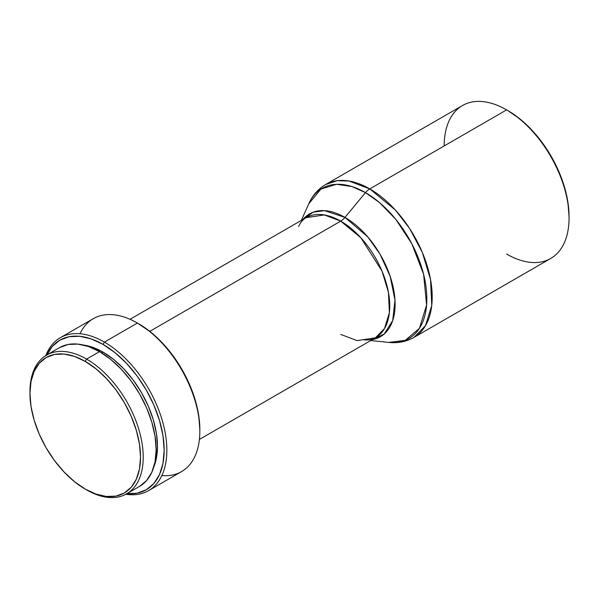 <?xml version="1.0" encoding="UTF-8"?>
<svg xmlns="http://www.w3.org/2000/svg" width="599" height="599" viewBox="0 0 599 599"><rect width="100%" height="100%" fill="white"/><g stroke="black" fill="none" stroke-linecap="round" stroke-linejoin="round"><path stroke-width="0.9" d="M569.05 218.021L569.05 216.471A86.391 49.882 -120 0 0 507.959 110.665L506.627 109.894A88.285 50.975 60 0 1 569.05 218.021A88.285 50.975 60 0 1 506.627 254.066M569.05 216.471L567.874 202.035L564.4 186.798L558.755 171.344L551.155 156.264L541.9 142.15L531.335 129.534L519.88 118.902L507.959 110.665A86.391 49.882 -120 0 0 507.293 110.283L506.627 109.894L369.778 188.902A88.285 50.975 60 0 1 427.446 266.697A88.285 50.975 60 0 1 413.916 337.447L425.537 325.586L431.744 305.475L430.539 279.553L422.34 252.441L409.641 228.526L395.407 210.054L369.778 188.902A12.609 7.285 120 0 0 365.502 192.623L379.616 202.672L395.774 219.324L411.82 243.756L423.598 274.275L426.6 304.958L419.465 328.282L405.283 340.329L388.788 342.418A86.743 50.084 -120 0 0 425.679 284.495A86.743 50.084 -120 0 0 365.502 192.623L344.972 217.407A70.907 40.942 60 0 1 393.041 286.599A70.907 40.942 60 0 1 372.308 339.626L384.184 334.025L392.704 320.592L394.981 300.024L390.129 276.206L379.983 254.073L367.636 236.747L344.972 217.407A12.609 7.285 -60 0 1 340.704 221.136L324.351 214.936L306.022 217.699C303.124 219.234 300.646 222.184 298.587 226.542M370.699 340.546L388.788 342.418C397.908 343.384 406.287 341.729 413.916 337.447L550.766 258.431A88.285 50.975 -120 0 0 564.295 187.689A88.285 50.975 -120 0 0 506.627 109.894A88.285 50.975 -120 0 0 462.48 105.521L325.631 184.529A88.285 50.975 60 0 1 369.778 188.902L348.962 181.01L337.207 180.688L325.631 184.529C318.106 188.999 312.483 195.424 308.762 203.802L320.937 189.059L336.526 184.297L351.987 186.566L365.502 192.623A86.743 50.084 -120 0 0 308.762 203.802L301.334 220.402M340.704 334.407L357.049 340.606L375.386 337.843A69.364 40.051 -120 0 0 386.018 282.264A69.364 40.051 -120 0 0 340.704 221.136A12.609 7.285 120 0 0 344.972 217.407A70.907 40.942 60 0 0 302.937 219.474L313.127 212.203L324.508 210.638L344.972 217.407L365.502 192.623A12.609 7.285 -60 0 1 369.778 188.902L506.627 109.894L507.959 110.665M199.4 439.449L375.386 337.843L384.513 328.529L389.395 312.73L388.444 292.357L381.997 271.062L360.838 237.751L340.704 221.136L149.787 331.359L340.704 221.136A69.364 40.051 -120 0 0 306.022 217.699L130.035 319.297M199.841 431.183L199.841 429.633A86.391 49.882 -120 0 0 138.751 323.827L137.411 323.056A88.285 50.975 60 0 1 199.841 431.183A88.285 50.975 60 0 1 161.857 475.584M199.841 429.633L198.666 415.197L195.192 399.96L189.546 384.506L181.946 369.426L172.692 355.312L162.127 342.695L150.671 332.063L137.411 323.056L104.413 342.104A88.285 50.975 60 0 1 162.089 419.899A88.285 50.975 60 0 1 148.559 490.648A88.285 50.975 60 0 1 125.857 494.265A88.285 50.975 -120 0 0 165.886 437.105A88.285 50.975 -120 0 0 104.413 342.104L103.08 344.425A86.391 49.882 60 0 1 162.943 435.48A86.391 49.882 60 0 1 126.921 493.673M148.559 490.648L181.557 471.593A88.285 50.975 -120 0 0 195.087 400.851A88.285 50.975 -120 0 0 137.411 323.056A88.285 50.975 -120 0 0 93.272 318.683L60.274 337.731A88.285 50.975 60 0 1 104.413 342.104A88.285 50.975 -120 0 0 45.786 355.581A88.285 50.975 60 0 1 60.274 337.731M103.08 352.145L101.695 352.938L103.08 352.145A76.934 44.416 -120 0 0 83.471 345.046L92.463 347.225L103.08 352.145A76.934 44.416 -120 0 1 153.823 466.898L156.436 458.018L157.477 446.367L156.436 433.511L153.337 419.936L148.312 406.174L141.544 392.749L133.3 380.178L123.896 368.947L113.69 359.482L103.08 352.145M29.957 392.57A80.086 46.235 60 0 1 46.535 355.132A80.086 46.235 60 0 1 86.578 359.093L99.509 351.628L110.56 359.265L121.185 369.119L130.971 380.814L139.552 393.902L146.598 407.874L151.832 422.205L155.051 436.334L156.144 449.714L155.051 461.844L151.832 472.252L146.598 480.533L139.552 486.381A80.086 46.235 -120 0 0 151.832 422.205A80.086 46.235 -120 0 0 99.509 351.628L86.578 359.093A80.086 46.235 60 0 1 138.901 429.67A80.086 46.235 60 0 1 126.621 493.846A80.086 46.235 60 0 1 86.578 489.877A80.086 46.235 -120 0 0 143.213 457.179A80.086 46.235 -120 0 0 86.578 359.093L85.245 361.414A78.192 45.15 60 0 1 140.533 457.179A78.192 45.15 60 0 1 85.245 489.106L74.456 481.648L64.086 472.027L54.524 460.609L46.145 447.835L39.272 434.185L34.158 420.199L31.013 406.407L29.95 393.333L31.013 381.496L34.158 371.335L39.272 363.249L46.145 357.543L54.524 354.436L64.086 354.054L74.456 356.412L85.245 361.414L96.027 368.864L106.405 378.493L115.959 389.912L124.337 402.685L131.218 416.327L136.325 430.322L139.47 444.114L140.533 457.179L139.47 469.024L136.325 479.185L131.218 487.272L124.337 492.977L115.959 496.084L106.405 496.459L96.027 494.108L85.245 489.106A78.192 45.15 60 0 1 29.95 393.333A78.192 45.15 60 0 1 85.245 361.414L86.578 359.093A80.086 46.235 -120 0 0 29.95 391.791L29.95 393.333M59.466 347.667L68.046 344.485L77.84 344.096L88.465 346.507L99.509 351.628A80.086 46.235 -120 0 0 59.466 347.667L46.535 355.132M46.64 355.379L52.285 346.447L59.885 340.142L69.14 336.713L79.704 336.294L91.16 338.899L103.08 344.425L114.993 352.661L126.456 363.286L137.021 375.902L146.276 390.024L153.876 405.096L159.521 420.55L162.995 435.795L164.171 450.231L162.995 463.319L159.521 474.543L153.876 483.475L146.276 489.78L137.021 493.209L126.456 493.628M46.834 354.96A86.391 49.882 60 0 1 103.08 344.425L104.413 342.104L137.411 323.056L138.751 323.827M79.974 333.748A88.285 50.975 60 0 1 137.411 323.056M444.196 145.931A88.285 50.975 60 0 1 506.627 109.894M139.552 486.381L126.621 493.846M375.386 337.843C372.608 339.581 368.812 340.254 364.005 339.858"/></g></svg>

